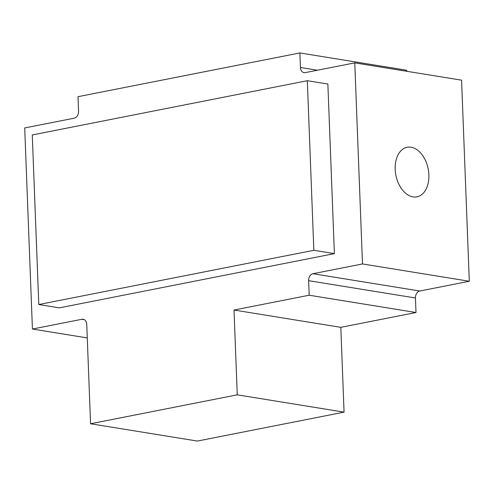 <?xml version="1.0" encoding="UTF-8"?>
<svg xmlns="http://www.w3.org/2000/svg" width="494" height="494" viewBox="0 0 494 494"><rect width="100%" height="100%" fill="white"/><g stroke="black" fill="none" stroke-linecap="round" stroke-linejoin="round"><path stroke-width="0.74" d="M428.878 174.79A25.256 16.456 78.8 0 0 407.149 147.28A25.256 16.456 78.8 0 0 395.188 169.331A25.256 16.456 78.8 0 0 416.917 196.84A25.256 16.456 78.8 0 0 428.878 174.79M469.3 281.259L362.491 263.95L354.766 62.868L461.575 80.17L469.3 281.259L419.789 291.022A6.163 4.539 -80.8 0 0 415.442 297.981L415.997 312.517L309.188 295.214L234.008 310.034L237.262 394.829L90.569 423.759L197.378 441.062L344.071 412.138L340.817 327.343L415.997 312.517M406.729 71.284L406.692 70.241L299.883 52.938L78.003 96.688L78.558 111.224A6.163 4.539 -80.8 0 1 74.211 118.183L24.7 127.946L32.425 329.035L81.936 319.272A6.163 4.539 99.2 0 1 83.153 319.248A6.163 4.539 99.2 0 1 86.753 324.422L90.569 423.759M362.491 263.95L312.98 273.713A6.163 4.539 -80.8 0 0 308.627 280.678L309.188 295.214M354.766 62.868L305.255 72.624A6.163 4.539 99.2 0 1 304.038 72.649A6.163 4.539 99.2 0 1 300.438 67.474L299.883 52.938M307.324 80.707L327.868 84.036L334.382 253.626L59.323 307.861L38.785 304.532L32.271 134.942L307.324 80.707L313.838 250.297L38.785 304.532M340.817 327.343L234.008 310.034M87.271 337.921L32.425 329.035M334.382 253.626L313.838 250.297M344.071 412.138L237.262 394.829M419.789 291.022L312.98 273.713M415.442 297.981L308.627 280.678M84.301 319.655L81.936 319.272M317.426 70.228L300.438 67.474"/></g></svg>
